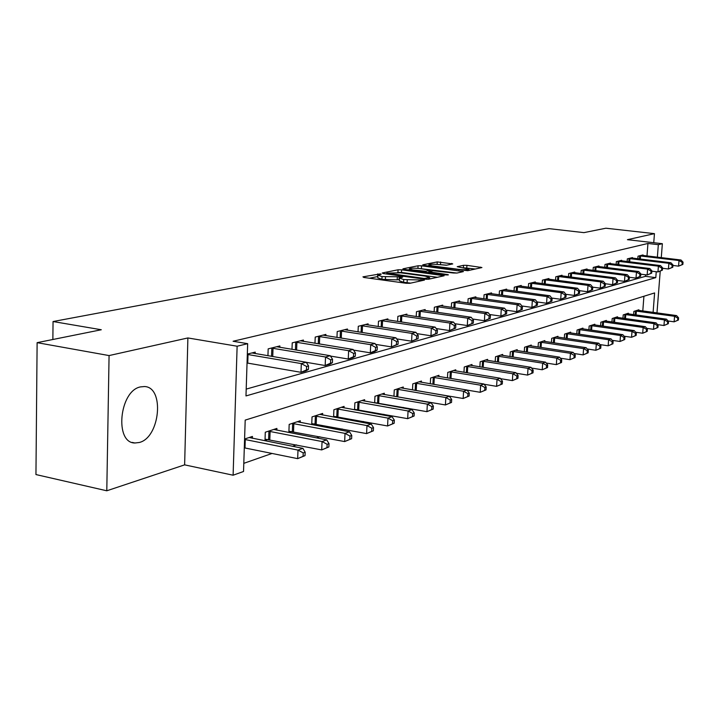<?xml version="1.0" encoding="UTF-8"?>
<svg xmlns="http://www.w3.org/2000/svg" width="719" height="719" viewBox="0 0 719 719"><rect width="100%" height="100%" fill="white"/><g stroke="black" fill="none" stroke-linecap="round" stroke-linejoin="round"><path stroke-width="1.08" d="M380.315 273.894L362.942 276.851L363.841 277.453L406.145 283.277L409.902 283.304L424.444 280.086L403.719 279.556L399.458 278.073L402.676 277.13L401.75 276.806L382.041 276.59L377.906 275.152L381.205 274.209L380.315 273.894M377.843 276.527L369.449 278.226M399.387 279.439L397.185 279.88L397.319 277.174M140.484 386.903C119.372 390.714 114.249 443.183 134.938 442.994L139.342 442.482C160.166 437.512 164.804 386.84 144.384 386.543L140.484 386.903M452.754 263.918L437.251 261.914L422.772 264.826L423.743 265.365L467.692 270.704L481.928 267.54L466.919 265.347L463.512 265.311L457.212 266.695L468.959 269.167C467.503 269.841 464.159 269.922 458.92 269.382L432.317 265.904L428.857 264.79C430.348 264.116 433.692 264.044 438.887 264.565L446.697 265.176L452.754 263.918M646.992 255.946L647.945 243.471L658.334 244.667L662.361 243.696L661.273 257.645M37.118 342.666L109.072 355.572L106.789 490.789L35.95 474.558L37.118 342.666L101.289 329.751L53.053 321.537L549.091 228.651L583.936 232.632L605.901 228.211L654.452 233.648L627.435 239.688L662.361 243.696M106.789 490.789L184.63 464.86L187.884 337.948L109.072 355.572M187.884 337.948L237.126 346.225L247.669 343.682L245.979 395.935L655.791 277.633L656.249 271.728M647.945 243.471L233.091 341.255L247.669 343.682M401.633 269.823L398.065 269.787L382.292 272.959L383.218 273.544L424.938 279.197L428.605 279.233L444.153 275.772L401.633 269.823L401.508 272.456L397.508 272.51M402.973 268.807L418.081 265.769L421.559 265.805L463.449 271.566L456.978 273.04L453.446 273.004L433.224 270.766L428.668 271.782L447.461 274.55L448.413 274.865L445.699 274.928L402.955 269.176M653.751 242.707L654.452 233.648M246.195 389.105L645.437 276.339L645.554 274.784M255.182 353.595L255.227 352.112L247.327 354.099M267.935 355.761L268.178 348.868L279.853 345.947L279.808 347.34M291.986 349.362L292.229 342.846L303.391 340.051L303.337 341.372M314.967 343.26L315.219 337.085L325.896 334.407L325.842 335.665M336.968 337.436L337.211 331.567L347.439 329.005L347.385 330.201M358.035 331.872L358.287 326.291L368.083 323.838L368.029 324.97M378.23 326.543L378.482 321.231L387.883 318.877L387.829 319.955M397.616 321.429L397.868 316.369L406.891 314.113L406.837 315.147M416.229 316.54L416.472 311.704L425.154 309.538L425.1 310.527M434.123 311.839L434.366 307.229L442.706 305.135L442.652 306.078M451.325 307.328L451.568 302.915L459.594 300.901L459.549 301.809M467.889 302.987L468.132 298.762L475.861 296.83L475.807 297.693M483.842 298.816L484.085 294.763L491.535 292.903L491.481 293.729M499.22 294.79L499.453 290.916L506.643 289.11L506.589 289.91M514.058 290.925L514.283 287.196L521.221 285.461L521.176 286.225M528.375 287.187L528.6 283.61L535.296 281.929L535.251 282.666M542.198 283.583L542.423 280.149L548.894 278.523L548.849 279.233M555.562 280.104L555.778 276.797L562.033 275.233L561.988 275.916M568.477 276.752L568.693 273.562L574.742 272.043L574.697 272.708M580.979 273.499L581.195 270.434L587.046 268.969L587.001 269.598M593.076 270.362L593.283 267.405L598.954 265.976L598.909 266.587M604.796 267.324L604.994 264.466L610.494 263.091L610.449 263.675M616.147 264.376L616.345 261.626L621.665 260.287L621.629 260.862M627.148 261.527L627.345 258.867L632.513 257.573L632.468 258.121M637.825 258.768L638.023 256.189L643.029 254.939L642.984 255.47M243.795 463.342L272.07 453.446M292.543 446.283L296.489 444.908M316.531 437.898L319.811 436.748M339.44 429.881L342.109 428.946M361.333 422.224L363.454 421.478M382.292 414.89L383.901 414.324M402.37 407.862L403.503 407.466M421.622 401.13L422.314 400.887M642.795 310.976L643.918 296.255M252.369 438.284L252.423 436.442L244.586 439.012M276.833 430.169L276.896 428.425L265.284 432.227L265.005 440.477L268.169 439.417M300.209 422.413L300.272 420.759L289.182 424.399L288.876 432.47L291.914 431.454M312.109 424.677L314.616 423.833M311.722 424.605L312.037 416.903L322.651 413.425L322.588 414.998M334.407 417.2L336.357 416.544M333.598 417.047L333.904 409.731L344.077 406.397L344.015 407.889M355.752 410.037L357.19 409.56M354.557 409.821L354.871 402.865L364.623 399.665L364.551 401.085M376.208 403.179L377.169 402.856M374.653 402.901L374.967 396.277L384.323 393.212L384.261 394.56M395.827 396.6L396.358 396.421M393.949 396.268L394.264 389.95L403.251 387.002L403.188 388.296M412.49 389.905L412.796 383.874L421.433 381.043L421.37 382.283M430.304 383.793L430.609 378.032L438.923 375.309L438.86 376.495M447.452 377.924L447.757 372.415L455.756 369.791L455.693 370.923M463.962 372.28L464.258 367.005L471.97 364.479L471.907 365.567M479.87 366.852L480.166 361.792L487.59 359.356L487.536 360.399M495.202 361.621L495.499 356.768L502.662 354.422L502.608 355.42M510.005 356.579L510.292 351.924L517.213 349.65L517.15 350.611M524.286 351.708L524.573 347.241L531.251 345.048L531.197 345.965M538.091 347.016L538.369 342.711L544.822 340.599L544.768 341.489M551.428 342.487L551.707 338.343L557.944 336.294L557.89 337.148M564.325 338.11L564.595 334.119L570.643 332.142L570.58 332.96M576.809 333.868L577.078 330.03L582.92 328.107L582.866 328.907M588.897 329.778L589.158 326.067L594.82 324.215L594.766 324.979M600.608 325.806L600.859 322.229L606.351 320.431L606.297 321.168M611.95 321.968L612.202 318.517L617.522 316.773L617.468 317.483M622.951 318.247L623.202 314.913L628.361 313.214L628.307 313.906M633.619 314.643L633.861 311.417L638.876 309.772L638.823 310.437M53.053 321.537L52.864 339.494M653.104 312.388L654.605 292.939L245.197 420.112L243.534 471.484L233.109 475.214L237.126 346.225M184.63 464.86L233.109 475.214M660.213 271.279L656.977 312.909M657.373 257.186L658.334 244.667M645.437 276.339L655.791 277.633M377.888 275.422L377.781 277.849L381.906 279.305L382.041 276.59M397.185 279.88L381.906 279.305M399.44 278.334L399.324 280.787L403.584 282.288L403.719 279.556M410.756 283.124L403.584 282.288M437.494 277.291L401.508 272.456M386.975 273.094L424.201 278.451L429.701 277.624L425.378 276.15L400.51 272.807L386.975 273.094M417.919 268.349L418.081 265.769M456.862 273.058L417.946 268.34M419.635 268.538C414.324 267.998 410.891 268.079 409.327 268.78L412.787 269.931L425.801 271.234L430.366 270.209L419.635 268.538M475.421 269.014L463.746 267.801M446.301 265.23L437.359 264.403M305.036 455.621L305.171 452.197L303.211 452.907L303.076 456.331L305.036 455.621L297.666 458.65L297.999 450.094L302.897 448.35L249.16 437.512M244.298 447.838L297.666 458.65L303.076 456.331M244.568 439.426L297.999 450.094L303.211 452.907M302.897 448.35L305.171 452.197M308.415 369.413L308.55 365.926L306.582 366.474L306.447 369.961L308.415 369.413L305.917 370.941L300.991 372.325L301.324 363.598L247.318 354.431M306.582 366.474L301.324 363.598L306.258 362.25L251.938 352.939M306.447 369.961L300.991 372.325L247.039 362.996M308.55 365.926L306.258 362.25M328.862 446.966L329.005 443.623L327.136 444.297L327.001 447.64L328.862 446.966L321.708 449.914L322.058 441.547L326.732 439.884L273.768 429.45M265.05 439.156L321.708 449.914L327.001 447.64M268.457 431.184L322.058 441.547L327.136 444.297M326.732 439.884L329.005 443.623M351.618 438.698L351.762 435.435L349.982 436.074L349.829 439.345L351.618 438.698L344.662 441.574L345.021 433.386L349.488 431.795L297.289 421.738M288.93 431.211L344.662 441.574L349.829 439.345M292.211 423.401L345.021 433.386L349.982 436.074M349.488 431.795L351.762 435.435M373.359 430.807L373.512 427.607L371.804 428.218L371.66 431.427L373.359 430.807L366.6 433.602L366.969 425.585L371.238 424.066L319.793 414.36M311.767 423.608L366.6 433.602L371.66 431.427M314.931 415.95L366.969 425.585L371.804 428.218M371.238 424.066L373.512 427.607M332.394 362.682L332.538 359.284L330.659 359.806L330.515 363.212L332.394 362.682L329.886 364.2L325.177 365.522L325.527 356.992L271.369 348.068M330.659 359.806L325.527 356.992L330.237 355.707L276.716 346.729M330.515 363.212L325.177 365.522L306.303 362.322M332.538 359.284L330.237 355.707M355.276 356.273L355.429 352.939L353.631 353.433L353.487 356.768L355.276 356.273L352.759 357.765L348.266 359.033L348.625 350.692L295.275 342.082M353.631 353.433L348.625 350.692L353.119 349.461L300.389 340.797M353.487 356.768L348.266 359.033L330.47 356.076M355.429 352.939L353.119 349.461M377.142 350.135L377.295 346.882L375.579 347.358L375.426 350.62L377.142 350.135L374.617 351.618L370.321 352.822L370.698 344.671L318.131 336.348M375.579 347.358L370.698 344.671L374.994 343.493L323.02 335.126M375.426 350.62L370.321 352.822L353.541 350.099M377.295 346.882L374.994 343.493M394.165 423.248L394.327 420.121L392.691 420.705L392.538 423.842L394.165 423.248L387.586 425.972L387.963 418.125L392.053 416.669L341.345 407.296M333.625 416.328L387.586 425.972L392.538 423.842M336.69 408.823L387.963 418.125L392.691 420.705M392.053 416.669L394.327 420.121M398.047 344.275L398.209 341.085L396.564 341.543L396.412 344.734L398.047 344.275L391.415 346.9L391.801 338.91L340.006 330.875M396.564 341.543L391.801 338.91L395.908 337.786L344.689 329.697M396.412 344.734L391.415 346.9L375.588 344.374M398.209 341.085L395.908 337.786M414.099 416.013L414.252 412.949L412.688 413.506L412.535 416.58L414.099 416.013L407.682 418.665L408.068 410.98L411.987 409.587L361.999 400.528M354.575 409.354L407.682 418.665L412.535 416.58M357.532 401.993L408.068 410.98L412.688 413.506M411.987 409.587L414.252 412.949M418.072 338.667L418.224 335.539L416.661 335.98L416.499 339.107L418.072 338.667L411.601 341.219L411.996 333.4L360.956 325.617M416.661 335.98L411.996 333.4L415.933 332.322L365.45 324.494M416.499 339.107L411.601 341.219L396.672 338.883M418.224 335.539L415.933 332.322M433.198 409.075L433.359 406.073L431.858 406.612L431.697 409.623L433.198 409.075L426.942 411.663L427.338 404.132L431.094 402.802L381.807 394.03M374.671 402.658L426.942 411.663L431.697 409.623M377.52 395.441L427.338 404.132L431.858 406.612M431.094 402.802L433.359 406.073M437.251 333.283L437.413 330.228L435.903 330.641L435.741 333.706L437.251 333.283L430.951 335.782L431.346 328.116L381.052 320.584M435.903 330.641L431.346 328.116L435.121 327.091L385.357 319.506M435.741 333.706L430.951 335.782L416.849 333.607M437.413 330.228L435.121 327.091M451.523 402.424L451.685 399.476L450.247 399.998L450.085 402.946L451.523 402.424L445.421 404.95L445.825 397.562L449.429 396.286L400.825 387.802M393.949 396.232L445.421 404.95L450.085 402.946M396.717 389.15L445.825 397.562L450.247 399.998M449.429 396.286L451.685 399.476M455.639 328.125L455.81 325.132L454.363 325.527L454.201 328.529L455.639 328.125L449.501 330.56L449.905 323.056L400.33 315.758M454.363 325.527L449.905 323.056L453.527 322.067L404.464 314.715M454.201 328.529L449.501 330.56L436.19 328.547M455.81 325.132L453.527 322.067M469.112 396.034L469.282 393.14L467.898 393.644L467.736 396.537L469.112 396.034L463.162 398.497L463.575 391.262L467.035 390.031L419.105 381.807M414.135 390.192L463.162 398.497L467.736 396.537M415.151 383.101L463.575 391.262L467.898 393.644M467.035 390.031L469.282 393.14M473.3 323.173L473.47 320.234L472.077 320.62L471.916 323.568L473.3 323.173L467.305 325.554L467.718 318.193L418.844 311.111M472.077 320.62L467.718 318.193L471.197 317.25L422.817 310.123M471.916 323.568L467.305 325.554L454.732 323.685M473.47 320.234L471.197 317.25M486.026 389.896L486.197 387.056L484.867 387.541L484.696 390.381L486.026 389.896L480.211 392.304L480.625 385.195L483.959 384.018L436.685 376.046M467.071 390.075L480.211 392.304L484.696 390.381M432.883 377.295L480.625 385.195L484.867 387.541M483.959 384.018L486.197 387.056M490.259 318.418L490.43 315.533L489.1 315.902L488.929 318.796L490.259 318.418L484.408 320.746L484.831 313.529L436.64 306.654M489.1 315.902L484.831 313.529L488.174 312.612L440.459 305.701M488.929 318.796L484.408 320.746L472.536 319.011M490.43 315.533L488.174 312.612M502.284 383.991L502.455 381.205L501.179 381.663L501.008 384.458L502.284 383.991L496.604 386.346L497.027 379.371L500.235 378.23L453.599 370.501M484.139 384.261L496.604 386.346L501.008 384.458M449.941 371.705L497.027 379.371L501.179 381.663M500.235 378.23L502.455 381.205M506.571 313.844L506.742 311.021L505.457 311.372L505.286 314.203L506.571 313.844L500.855 316.117L501.278 309.035L453.761 302.366M505.457 311.372L501.278 309.035L504.495 308.163L457.437 301.441M505.286 314.203L500.855 316.117L489.63 314.509M506.742 311.021L504.495 308.163M517.941 378.311L518.111 375.57L516.88 376.019L516.709 378.751L517.941 378.311L512.386 380.612L512.809 373.763L515.9 372.667L469.893 365.162M500.559 378.67L512.386 380.612L516.709 378.751M466.361 366.322L512.809 373.763L516.88 376.019M515.9 372.667L518.111 375.57M522.264 309.449L522.434 306.671L521.203 307.013L521.023 309.79L522.264 309.449L516.673 311.669L517.105 304.721L470.235 298.232M521.203 307.013L517.105 304.721L520.197 303.876L473.776 297.351M521.023 309.79L516.673 311.669L506.077 310.168M522.434 306.671L520.197 303.876M533.013 372.837L533.183 370.15L531.997 370.573L531.826 373.269L533.013 372.837L527.584 375.084L528.016 368.362L530.981 367.301L485.595 360.012M516.359 373.269L527.584 375.084L531.826 373.269M482.188 361.127L528.016 368.362L531.997 370.573M530.981 367.301L533.183 370.15M537.372 305.216L537.542 302.483L536.356 302.816L536.176 305.548L537.372 305.216L531.907 307.39L532.339 300.56L486.116 294.26M536.356 302.816L532.339 300.56L535.322 299.751L489.522 293.406M536.176 305.548L531.907 307.39L521.886 305.988M537.542 302.483L535.322 299.751M547.536 367.562L547.716 364.919L546.575 365.333L546.395 367.975L547.536 367.562L542.225 369.764L542.665 363.158L545.523 362.142L500.73 355.051M531.575 368.065L542.225 369.764L546.395 367.975M497.449 356.13L542.665 363.158L546.575 365.333M545.523 362.142L547.716 364.919M551.922 301.126L552.102 298.448L550.961 298.771L550.781 301.45L551.922 301.126L546.584 303.265L547.015 296.561L501.413 290.422M550.961 298.771L547.015 296.561L549.891 295.77L504.702 289.595M550.781 301.45L546.584 303.265L537.111 301.953M552.102 298.448L549.891 295.77M561.548 362.475L561.728 359.877L560.622 360.273L560.452 362.87L561.548 362.475L556.353 364.632L556.785 358.134L559.553 357.154L515.343 350.261M546.233 363.041L556.353 364.632L560.452 362.87M512.18 351.303L556.785 358.134L560.622 360.273M559.553 357.154L561.728 359.877M565.961 297.19L566.141 294.565L565.035 294.871L564.855 297.504L565.961 297.19L560.73 299.284L561.171 292.696L516.179 286.719M565.035 294.871L561.171 292.696L563.939 291.941L519.352 285.928M564.855 297.504L560.73 299.284L551.788 298.061M566.141 294.565L563.939 291.941M575.074 357.559L575.254 355.015L574.184 355.393L574.014 357.945L575.074 357.559L569.987 359.671L570.419 353.29L573.088 352.346L529.454 345.641M560.38 358.188L569.987 359.671L574.014 357.945M526.398 346.639L570.419 353.29L574.184 355.393M573.088 352.346L575.254 355.015M579.505 293.397L579.685 290.809L578.615 291.105L578.436 293.694L579.505 293.397L574.382 295.446L574.823 288.966L530.424 283.151M578.615 291.105L574.823 288.966L577.501 288.238L533.489 282.387M578.436 293.694L574.382 295.446L565.925 294.305M579.685 290.809L577.501 288.238M588.133 352.822L588.313 350.315L587.279 350.683L587.108 353.191L588.133 352.822L583.145 354.889L583.585 348.616L586.165 347.699L543.088 341.166M574.023 353.496L583.145 354.889L587.108 353.191M540.131 342.136L583.585 348.616L587.279 350.683M586.165 347.699L588.313 350.315M592.573 289.73L592.753 287.187L591.728 287.474L591.548 290.018L592.573 289.73L587.558 291.734L588.007 285.371L544.184 279.7M591.728 287.474L588.007 285.371L590.587 284.67L547.15 278.963M591.548 290.018L587.558 291.734L579.568 290.683M592.753 287.187L590.587 284.67M600.751 348.239L600.931 345.776L599.934 346.127L599.754 348.598L600.751 348.239L595.862 350.27L596.303 344.095L598.792 343.215L556.263 336.852M587.207 348.967L595.862 350.27L599.754 348.598M553.405 337.786L596.303 344.095L599.934 346.127M598.792 343.215L600.931 345.776M605.209 286.189L605.389 283.69L604.391 283.969L604.212 286.468L605.209 286.189L600.293 288.157L600.733 281.902L557.486 276.375M604.391 283.969L600.733 281.902L603.232 281.219L560.353 275.656M604.212 286.468L600.293 288.157L592.744 287.169M605.389 283.69L603.232 281.219M612.947 343.808L613.127 341.381L612.166 341.732L611.986 344.158L612.947 343.808L608.157 345.803L608.598 339.728L611.006 338.874L569.008 332.672M599.934 344.581L608.157 345.803L611.986 344.158M566.248 333.58L608.598 339.728L612.166 341.732M611.006 338.874L613.127 341.381M617.414 282.765L617.594 280.311L616.632 280.572L616.453 283.034L617.414 282.765L612.597 284.697L613.037 278.541L570.347 273.148M616.632 280.572L613.037 278.541L615.455 277.885L573.115 272.456M616.453 283.034L612.597 284.697L605.38 283.762M617.594 280.311L615.455 277.885M624.748 339.521L624.928 337.139L623.993 337.472L623.822 339.862L624.748 339.521L620.048 341.48L620.488 335.503L622.825 334.677L581.347 328.628M612.237 340.33L620.048 341.48L623.822 339.862M578.669 329.509L620.488 335.503L623.993 337.472M622.825 334.677L624.928 337.139M629.215 279.457L629.395 277.04L628.469 277.291L628.289 279.718L629.215 279.457L624.496 281.354L624.946 275.296L582.785 270.029M628.469 277.291L624.946 275.296L627.274 274.658L585.464 269.364M628.289 279.718L624.496 281.354L617.585 280.473M629.395 277.04L627.274 274.658M636.171 335.378L636.351 333.023L635.443 333.346L635.272 335.701L636.171 335.378L631.561 337.292L632.001 331.414L634.257 330.605L593.292 324.709M624.146 336.222L631.561 337.292L635.272 335.701M590.703 325.563L632.001 331.414L635.443 333.346M634.257 330.605L636.351 333.023M640.647 276.249L640.827 273.876L639.919 274.119L639.739 276.509L640.647 276.249L636.009 278.118L636.459 272.15L594.829 267.01M639.919 274.119L636.459 272.15L638.715 271.539L597.426 266.363M639.739 276.509L636.009 278.118L629.386 277.273M640.827 273.876L638.715 271.539M647.226 331.36L647.406 329.041L646.534 329.356L646.354 331.675L647.226 331.36L642.705 333.248L643.146 327.451L645.338 326.678L604.868 320.917M635.668 332.232L642.705 333.248L646.354 331.675M602.36 321.744L643.146 327.451L646.534 329.356M645.338 326.678L647.406 329.041M651.702 273.148L651.881 270.811L651.01 271.045L650.83 273.4L651.702 273.148L647.154 274.982L647.603 269.113L606.494 264.089M651.01 271.045L647.603 269.113L649.787 268.52L609.011 263.46M650.83 273.4L647.154 274.982L640.8 274.182M651.881 270.811L649.787 268.52M657.948 327.469L658.128 325.186L657.283 325.491L657.103 327.774L657.948 327.469L653.508 329.32L653.948 323.613L656.07 322.858L616.084 317.241M646.821 328.376L653.508 329.32L657.103 327.774M613.649 318.041L653.948 323.613L657.283 325.491M656.07 322.858L658.128 325.186M662.415 270.146L662.594 267.836L661.75 268.07L661.57 270.38L662.415 270.146L657.957 271.944L658.397 266.165L617.801 261.258M661.75 268.07L658.397 266.165L660.518 265.59L620.236 260.646M661.57 270.38L657.957 271.944L651.854 271.189M662.594 267.836L660.518 265.59M668.337 323.694L668.508 321.456L667.69 321.744L667.511 323.99L668.337 323.694L663.97 325.518L664.41 319.892L666.468 319.164L626.968 313.673M657.624 324.629L663.97 325.518L667.511 323.99M624.604 314.446L664.41 319.892L667.69 321.744M666.468 319.164L668.508 321.456M672.804 267.234L672.984 264.96L672.166 265.185L671.986 267.468L672.804 267.234L668.418 269.005L668.868 263.307L628.757 258.516M672.166 265.185L668.868 263.307L670.917 262.75L631.12 257.923M671.986 267.468L668.418 269.005L662.567 268.286M672.984 264.96L670.917 262.75M678.403 320.036L678.583 317.825L677.792 318.113L677.613 320.323L678.403 320.036L674.125 321.824L674.566 316.288L676.552 315.578L637.519 310.213M668.104 320.989L674.125 321.824L677.613 320.323M635.228 310.968L674.566 316.288L677.792 318.113M676.552 315.578L678.583 317.825M682.87 264.412L683.05 262.174L682.259 262.39L682.079 264.637L682.87 264.412L678.565 266.147L679.015 260.539L639.38 255.847M682.259 262.39L679.015 260.539L681.001 259.999L641.681 255.272M682.079 264.637L678.565 266.147L672.939 265.464M683.05 262.174L681.001 259.999M377.628 276.554L377.754 273.876M420.858 280.922L420.912 279.736M399.045 279.484L399.18 276.788M385.384 279.781L385.51 277.067M407.107 282.765L407.242 280.033M419.024 281.318L419.087 280.131M442.742 276.141L442.787 275.323M397.94 272.42L398.065 269.787M387.604 274.137L387.631 273.499M424.165 279.089L424.201 278.451M426.718 279.332L426.762 278.469M428.596 279.233L428.659 278.055M421.424 268.376L421.559 265.805M462.038 271.935L462.083 271.126M429.962 272.834L429.998 272.222M447.434 275.026L447.461 274.55M412.751 270.542L412.787 269.931M422.215 271.8L422.242 271.189M425.747 272.276L425.801 271.234M429.998 271.44L430.052 270.344M432.29 266.488L432.317 265.904M458.884 269.967L458.92 269.382M463.378 267.756L463.512 265.311M466.775 267.89L466.919 265.347M480.526 267.899L480.571 267.108M437.116 264.376L437.251 261.914M440.513 264.475L440.648 261.959M451.703 264.143L451.739 263.388M244.999 447.955L245.269 439.543M248.028 354.521L247.749 363.104M268.627 439.453L268.915 431.229M269.814 439.615L270.101 431.382M292.354 431.49L292.66 423.437M293.523 431.643L293.819 423.59M315.048 423.868L315.371 415.986M316.198 424.021L316.513 416.139M273.022 348.248L272.735 356.57M271.827 348.104L271.539 356.363M296.902 342.253L296.605 350.126M295.725 342.109L295.428 349.937M319.73 336.519L319.425 343.988M318.571 336.384L318.274 343.799M336.78 416.58L337.112 408.859M337.912 416.723L338.236 409.003M341.57 331.028L341.273 338.128M340.438 330.902L340.141 337.939M357.613 409.587L357.945 402.029M358.718 409.731L359.06 402.164M362.502 325.779L362.196 332.52M361.378 325.653L361.082 332.349M377.583 402.892L377.933 395.468M378.67 403.026L379.021 395.603M382.562 320.737L382.256 327.154M381.465 320.62L381.16 326.992M396.762 396.457L397.122 389.177M397.832 396.582L398.191 389.312M401.813 315.902L401.517 322.022M400.735 315.785L400.438 321.86M415.178 390.273L415.546 383.137M416.238 390.399L416.598 383.263M420.309 311.255L420.004 317.097M419.24 311.147L418.943 316.944M432.901 384.234L433.269 377.322M433.934 384.413L434.303 377.448M438.078 306.797L437.781 312.37M437.035 306.68L436.739 312.217M449.959 378.347L450.319 371.732M450.975 378.518L451.343 371.849M455.172 302.501L454.875 307.831M454.147 302.393L453.851 307.687M466.379 372.676L466.739 366.348M467.377 372.846L467.745 366.465M471.628 298.367L471.34 303.472M470.612 298.259L470.325 303.328M482.206 367.229L482.557 361.154M483.186 367.382L483.545 361.271M487.482 294.386L487.194 299.275M486.484 294.287L486.197 299.14M497.467 361.981L497.818 356.157M498.438 362.133L498.788 356.264M502.761 290.548L502.482 295.239M501.781 290.449L501.503 295.105M512.189 356.921L512.53 351.33M513.141 357.064L513.492 351.438M517.5 286.845L517.222 291.348M516.539 286.746L516.26 291.222M526.407 352.04L526.748 346.666M527.351 352.184L527.692 346.774M531.727 283.277L531.458 287.6M530.775 283.178L530.505 287.474M540.14 347.331L540.472 342.163M541.065 347.475L541.407 342.271M545.469 279.826L545.2 283.978M544.535 279.727L544.265 283.861M553.414 342.783L553.747 337.813M554.331 342.918L554.664 337.912M558.753 276.482L558.483 280.491M557.827 276.393L557.567 280.365M566.257 338.388L566.581 333.598M567.156 338.523L567.489 333.697M571.596 273.265L571.335 277.112M570.679 273.175L570.419 276.995M578.678 334.146L579.002 329.527M579.568 334.272L579.891 329.626M584.017 270.137L583.756 273.858M583.118 270.056L582.866 273.741M590.712 330.039L591.027 325.581M591.593 330.165L591.908 325.68M596.042 267.117L595.79 270.704M595.161 267.037L594.91 270.596M602.369 326.058L602.675 321.761M603.232 326.183L603.547 321.86M607.69 264.197L607.438 267.648M606.818 264.116L606.566 267.54M613.667 322.211L613.963 318.059M614.52 322.328L614.826 318.149M618.978 261.365L618.735 264.7M618.115 261.276L617.873 264.592M624.613 318.481L624.919 314.473M625.458 318.598L625.764 314.562M629.916 258.615L629.682 261.833M629.071 258.534L628.828 261.734M635.245 314.868L635.533 310.985M636.072 314.976L636.369 311.075M640.53 255.946L640.296 259.065M639.694 255.874L639.461 258.966M134.938 442.994L132.08 442.401M386.687 274.011L386.723 273.247M429.629 279.008L429.701 277.624M428.623 272.654L428.668 271.854M409.264 270.074L409.318 268.978M430.304 271.378L430.366 270.209M428.794 266.03L428.848 264.969M468.878 270.443L468.959 269.167"/></g></svg>
